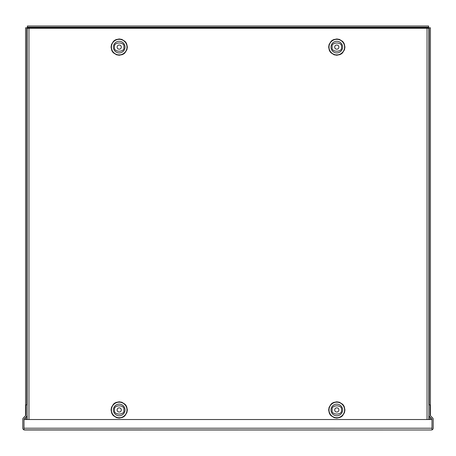 <?xml version="1.0" encoding="UTF-8"?>
<svg xmlns="http://www.w3.org/2000/svg" width="456" height="456" viewBox="0 0 456 456"><rect width="100%" height="100%" fill="white"/><g stroke="black" fill="none" stroke-linecap="round" stroke-linejoin="round"><path stroke-width="0.68" d="M24.607 429.985L431.393 429.985L24.003 429.883A1.807 1.807 0 0 1 22.8 428.178L22.8 419.229A1.807 1.807 0 0 1 23.33 417.947L25.764 415.519A0.604 0.604 0 0 0 25.941 415.091L25.941 404.877L27.143 404.877L27.143 415.091A1.807 1.807 0 0 1 26.613 416.368L24.179 418.802A0.604 0.604 0 0 0 24.003 419.229L24.008 429.883L24.607 429.985M431.997 429.883L431.997 419.229A0.604 0.604 0 0 0 431.821 418.802L429.387 416.368A1.807 1.807 0 0 1 428.857 415.091L428.857 404.877L430.059 404.877L430.059 415.091A0.604 0.604 0 0 0 430.236 415.519L432.67 417.947A1.807 1.807 0 0 1 433.2 419.229L433.2 428.178A1.807 1.807 0 0 1 431.997 429.883L431.393 429.985L431.992 429.883L431.992 419.526L24.008 419.526L24.003 429.883M431.992 428.218L24.008 428.218M226.244 28.272L226.244 27.605L229.756 27.605L226.244 27.605M428.857 419.526L428.857 28.272L27.143 28.272L27.143 419.526M111.064 47.105L111.498 44.477L113.447 41.348C114.918 39.997 114.718 40.35 116.018 39.615L119.204 38.965L121.826 39.398L124.955 41.348C126.312 42.818 125.959 42.619 126.694 43.918L127.344 47.105L126.905 49.727L124.955 52.856C123.49 54.213 123.69 53.859 122.39 54.595L119.204 55.244L116.576 54.805L113.447 52.856C112.096 51.391 112.45 51.591 111.714 50.291L111.064 47.105M111.064 409.95L111.498 407.328L113.447 404.198C114.918 402.842 114.718 403.195 116.018 402.46L119.204 401.81L121.826 402.249L124.955 404.198C126.312 405.663 125.959 405.464 126.694 406.763L127.344 409.95L126.905 412.577L124.955 415.707C123.49 417.058 123.69 416.704 122.39 417.439L119.204 418.089L116.576 417.656L113.447 415.707C112.096 414.236 112.45 414.436 111.714 413.136L111.064 409.95M328.656 47.105L329.095 44.477L331.045 41.348C332.51 39.997 332.31 40.35 333.61 39.615L336.796 38.965L339.424 39.398L342.553 41.348C343.904 42.818 343.55 42.619 344.286 43.918L344.935 47.105L344.502 49.727L342.553 52.856C341.082 54.213 341.282 53.859 339.982 54.595L336.796 55.244L334.174 54.805L331.045 52.856C329.688 51.391 330.041 51.591 329.306 50.291L328.656 47.105M328.656 409.95L329.095 407.328L331.045 404.198C332.51 402.842 332.31 403.195 333.61 402.46L336.796 401.81L339.424 402.249L342.553 404.198C343.904 405.663 343.55 405.464 344.286 406.763L344.935 409.95L344.502 412.577L342.553 415.707C341.082 417.058 341.282 416.704 339.982 417.439L336.796 418.089L334.174 417.656L331.045 415.707C329.688 414.236 330.041 414.436 329.306 413.136L328.656 409.95M121.296 47.105A2.092 2.092 0 0 1 118.155 48.917A2.092 2.092 0 0 1 118.155 45.292A2.092 2.092 0 0 1 121.296 47.105M121.296 409.95A2.092 2.092 0 0 1 118.155 411.762A2.092 2.092 0 0 1 118.155 408.137A2.092 2.092 0 0 1 121.296 409.95M338.888 47.105A2.092 2.092 0 0 1 335.753 48.917A2.092 2.092 0 0 1 335.753 45.292A2.092 2.092 0 0 1 338.888 47.105M338.888 409.95A2.092 2.092 0 0 1 335.753 411.762A2.092 2.092 0 0 1 335.753 408.137A2.092 2.092 0 0 1 338.888 409.95M238.066 28.272A2.092 2.092 0 0 0 237.622 27.822L218.378 27.822A2.092 2.092 0 0 0 217.934 28.272M237.622 27.822L430.424 27.822L430.424 415.701M428.611 28.272L428.611 27.217L27.388 27.217L27.388 27.822L218.378 27.822M26.784 404.877L26.784 27.822L27.388 27.822L27.388 28.272M430.424 419.526L430.424 417.405M429.216 419.526L429.216 416.174M429.216 404.877L429.216 27.822M26.784 419.526L26.784 416.174M25.576 415.701L25.576 27.822L26.784 27.822M25.576 419.526L25.576 417.405M27.388 27.217L27.388 26.015L428.611 26.015L428.611 27.217M427.05 419.526L427.05 28.272M28.95 28.272L28.95 419.526M111.418 47.105A7.78 7.78 0 0 0 123.091 53.842A7.78 7.78 0 0 0 123.091 40.362A7.78 7.78 0 0 0 111.418 47.105M111.418 409.95A7.78 7.78 0 0 0 123.091 416.693A7.78 7.78 0 0 0 123.091 403.212A7.78 7.78 0 0 0 111.418 409.95M329.015 47.105A7.78 7.78 0 0 0 340.689 53.842A7.78 7.78 0 0 0 340.689 40.362A7.78 7.78 0 0 0 329.015 47.105M329.015 409.95A7.78 7.78 0 0 0 340.689 416.693A7.78 7.78 0 0 0 340.689 403.212A7.78 7.78 0 0 0 329.015 409.95M113.39 47.105A5.814 5.814 0 0 1 122.111 42.066A5.814 5.814 0 0 1 122.111 52.138A5.814 5.814 0 0 1 113.39 47.105M113.39 409.95A5.814 5.814 0 0 1 122.111 404.917A5.814 5.814 0 0 1 122.111 414.988A5.814 5.814 0 0 1 113.39 409.95M330.982 47.105A5.814 5.814 0 0 1 339.703 42.066A5.814 5.814 0 0 1 339.703 52.138A5.814 5.814 0 0 1 330.982 47.105M330.982 409.95A5.814 5.814 0 0 1 339.703 404.917A5.814 5.814 0 0 1 339.703 414.988A5.814 5.814 0 0 1 330.982 409.95M114.593 47.105C112.957 41.633 125.446 41.633 123.81 47.105C125.446 52.577 112.957 52.577 114.593 47.105M114.593 409.95C112.957 404.478 125.446 404.478 123.81 409.95C125.446 415.422 112.957 415.422 114.593 409.95M332.19 47.105C330.554 41.633 343.043 41.633 341.407 47.105C343.043 52.577 330.554 52.577 332.19 47.105M332.19 409.95C330.554 404.478 343.043 404.478 341.407 409.95C343.043 415.422 330.554 415.422 332.19 409.95M229.756 28.272L229.756 27.605"/></g></svg>
